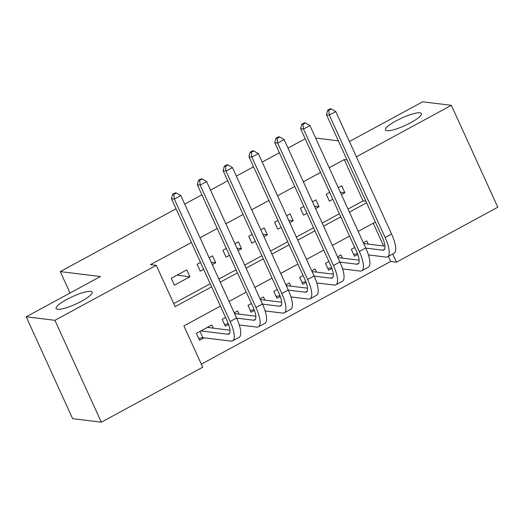 <?xml version="1.0" encoding="UTF-8"?>
<svg xmlns="http://www.w3.org/2000/svg" width="524" height="524" viewBox="0 0 524 524"><rect width="100%" height="100%" fill="white"/><g stroke="black" fill="none" stroke-linecap="round" stroke-linejoin="round"><path stroke-width="0.79" d="M90.659 291.383A19.794 4.081 155.5 0 1 92.139 292.137A19.794 4.081 155.5 0 1 78.711 302.682A19.794 4.081 155.5 0 1 57.601 309.311A19.794 4.081 155.5 0 1 56.12 308.551A19.794 4.081 155.5 0 1 69.548 298.005A19.794 4.081 155.5 0 1 90.659 291.383M419.966 112.804A19.794 4.081 155.5 0 1 421.447 113.564A19.794 4.081 155.5 0 1 408.019 124.109A19.794 4.081 155.5 0 1 386.909 130.731A19.794 4.081 155.5 0 1 385.428 129.978A19.794 4.081 155.5 0 1 398.856 119.433A19.794 4.081 155.5 0 1 419.966 112.804M349.429 141.513L422.665 101.8L451.367 105.324L497.8 207.209L396.426 262.183L392.705 254.022M201.321 364.167L390.681 261.476L396.426 262.183M220.414 306.114L183.891 325.921L202.716 367.226L101.335 422.2L54.909 320.315L156.283 265.341L175.108 306.645L211.631 286.838M54.909 320.315L26.2 316.791L72.633 418.676L101.335 422.2M186.76 269.893L171.263 278.296L174.4 285.18L189.898 276.777L186.76 269.893M212.279 264.64L215.724 262.773L212.587 255.889L209.142 257.756M200.509 262.439L197.089 264.293L200.227 271.177L203.646 269.323M238.106 250.636L241.551 248.769L238.413 241.885L234.968 243.752M226.335 248.428L222.916 250.289L226.054 257.173L229.473 255.312M263.932 236.632L267.378 234.759L264.24 227.874L260.795 229.748M252.168 234.424L248.743 236.278L251.88 243.162L255.306 241.309M289.759 222.621L293.211 220.755L290.073 213.871L286.621 215.737M277.995 220.421L274.576 222.274L277.713 229.158L281.133 227.305M315.592 208.618L319.037 206.751L315.9 199.867L312.455 201.733M303.822 206.41L300.403 208.27L303.54 215.154L306.959 213.294M354.748 247.479L351.329 249.339L354.466 256.223L357.761 254.435M328.921 261.489L325.502 263.343L328.64 270.227L331.928 268.439M303.095 275.493L299.669 277.347L302.807 284.231L306.101 282.449M277.268 289.497L273.842 291.351L276.98 298.235L280.274 296.453M251.435 303.507L248.016 305.361L251.153 312.245L254.448 310.457M225.608 317.511L222.189 319.365L225.327 326.249L228.615 324.461M390.681 261.476L388.356 256.374M383.627 245.998L373.252 223.237M368.274 244.119L366.826 240.935L363.381 242.802M342.447 258.122L341 254.939L337.554 256.806M316.62 272.126L315.166 268.943L311.721 270.81M290.794 286.137L289.34 282.947L285.894 284.82M264.961 300.141L263.513 296.957L260.068 298.824M239.134 314.145L237.686 310.961L234.241 312.828M213.307 328.148L211.853 324.965L196.362 333.369L199.5 340.253L204.019 337.803M348.008 209.069L363.073 200.895L344.248 159.591L329.183 167.765M320.55 172.442L303.357 181.769M294.724 186.446L277.524 195.773M268.897 200.456L251.697 209.783M243.071 214.46L225.87 223.787M217.237 228.464L200.044 237.791M191.411 242.474L150.539 264.633L156.283 265.341M173.713 303.586L210.235 283.779M218.868 279.096L236.062 269.775M244.695 265.092L261.895 255.764M270.522 251.088L287.722 241.761M296.348 237.077L313.548 227.757M322.181 223.073L339.375 213.746M341.419 194.614L344.864 192.74L341.727 185.856L338.281 187.73M329.648 192.406L326.229 194.26L329.367 201.144L332.786 199.29M26.2 316.791L100.457 276.521L60.267 271.589L70.033 293.021M60.267 271.589L176.064 208.794M184.697 204.118L201.891 194.79M210.524 190.114L227.724 180.787M236.35 176.103L253.551 166.783M262.177 162.099L279.377 152.772M288.01 148.096L305.204 138.768M344.248 159.591L347.065 159.938M356.405 156.82L451.367 105.324M338.36 140.832L315.638 138.048M220.263 282.161L237.457 272.834M246.09 268.15L263.29 258.83M271.917 254.147L289.117 244.819M297.743 240.143L314.944 230.815M323.577 226.139L340.77 216.812M349.403 212.128L366.597 202.801M375.387 222.078L358.187 231.405M349.554 236.088L332.36 245.409M323.727 250.092L306.527 259.419M297.901 264.096L280.7 273.423M272.074 278.1L254.874 287.427M246.241 292.11L229.047 301.438M363.073 200.895L365.89 201.242M340.312 192.184L344.864 192.74M314.485 206.187L319.037 206.751M288.659 220.198L293.211 220.755M262.825 234.202L267.378 234.759M236.999 248.206L241.551 248.769M211.172 262.216L215.724 262.773M176.988 275.192L189.898 276.777M331.358 108.94L330.212 108.802L327.624 110.197L328.777 110.341L331.358 108.94L335.786 111.573L329.327 115.077L385.114 237.477A23.194 7.238 61.5 0 1 387.557 256.812A23.194 7.238 61.5 0 1 385.913 257.074L368.424 254.926M357.486 253.695L353.654 254.435M363.721 243.555L384.963 246.162M365.798 248.107L382.775 250.19A15.465 4.827 -118.5 0 0 383.869 250.013A15.465 4.827 -118.5 0 0 382.238 237.123L326.459 114.723L327.624 110.197M335.786 111.573L391.566 233.979A23.194 7.238 61.5 0 1 394.015 253.308L387.557 256.812M328.777 110.341L329.327 115.077L326.459 114.723M305.531 122.944L304.379 122.806L301.798 124.208L302.944 124.345L305.531 122.944L309.959 125.583L303.501 129.081L359.281 251.481A23.194 7.238 61.5 0 1 361.73 270.816A23.194 7.238 61.5 0 1 360.086 271.078L342.598 268.93M331.659 267.699L327.827 268.445M337.895 257.566L359.137 260.173M339.971 262.111L356.949 264.194A15.465 4.827 -118.5 0 0 358.043 264.017A15.465 4.827 -118.5 0 0 356.412 251.134L300.632 128.734L301.798 124.208M309.959 125.583L365.739 247.983A23.194 7.238 61.5 0 1 368.189 267.312L361.73 270.816M302.944 124.345L303.501 129.081L300.632 128.734M279.705 136.954L278.552 136.81L275.971 138.212L277.117 138.356L279.705 136.954L284.132 139.587L277.674 143.091L333.454 265.491A23.194 7.238 61.5 0 1 335.897 284.82A23.194 7.238 61.5 0 1 334.253 285.082L316.765 282.94M305.826 281.709L301.994 282.449M312.068 271.57L333.31 274.176M314.138 276.115L331.116 278.198A15.465 4.827 -118.5 0 0 332.216 278.028A15.465 4.827 -118.5 0 0 330.585 265.137L274.805 142.738L275.971 138.212M284.132 139.587L339.912 261.987A23.194 7.238 61.5 0 1 342.355 281.322L335.897 284.82M277.117 138.356L277.674 143.091L274.805 142.738M253.871 150.958L252.725 150.82L250.144 152.215L251.291 152.36L253.871 150.958L258.306 153.591L251.847 157.095L307.627 279.495A23.194 7.238 61.5 0 1 310.07 298.831A23.194 7.238 61.5 0 1 308.426 299.093L290.938 296.944M279.999 295.713L276.168 296.453M286.242 285.573L307.483 288.18M288.311 290.126L305.289 292.209A15.465 4.827 -118.5 0 0 306.389 292.032A15.465 4.827 -118.5 0 0 304.758 279.141L248.979 156.742L250.144 152.215M258.306 153.591L314.086 275.991A23.194 7.238 61.5 0 1 316.529 295.326L310.07 298.831M251.291 152.36L251.847 157.095L248.979 156.742M228.045 164.962L226.899 164.824L224.311 166.226L225.464 166.363L228.045 164.962L232.473 167.601L226.021 171.099L281.801 293.499A23.194 7.238 61.5 0 1 284.244 312.835A23.194 7.238 61.5 0 1 282.6 313.097L265.111 310.948M254.173 309.717L250.341 310.463M260.408 299.584L281.65 302.191M262.485 304.13L279.462 306.213A15.465 4.827 -118.5 0 0 280.556 306.036A15.465 4.827 -118.5 0 0 278.932 293.152L223.145 170.745L224.311 166.226M232.473 167.601L288.259 290.001A23.194 7.238 61.5 0 1 290.702 309.33L284.244 312.835M225.464 166.363L226.021 171.099L223.145 170.745M202.218 178.972L201.072 178.828L198.485 180.23L199.637 180.367L202.218 178.972L206.646 181.605L200.188 185.11L255.974 307.509A23.194 7.238 61.5 0 1 258.417 326.838A23.194 7.238 61.5 0 1 256.773 327.1L239.285 324.959M228.346 323.721L224.514 324.467M234.582 313.588L255.823 316.195M236.658 318.134L253.636 320.216A15.465 4.827 -118.5 0 0 254.73 320.046A15.465 4.827 -118.5 0 0 253.099 307.156L197.319 184.756L198.485 180.23M206.646 181.605L262.426 304.005A23.194 7.238 61.5 0 1 264.875 323.341L258.417 326.838M199.637 180.367L200.188 185.11L197.319 184.756M176.392 192.976L175.239 192.832L172.658 194.234L173.804 194.378L176.392 192.976L180.819 195.609L174.361 199.113L230.141 321.513A23.194 7.238 61.5 0 1 232.591 340.849A23.194 7.238 61.5 0 1 230.94 341.111L202.86 337.659L198.681 338.471M207.334 327.421L229.997 330.199M200.882 330.919L227.802 334.227A15.465 4.827 -118.5 0 0 228.903 334.05A15.465 4.827 -118.5 0 0 227.272 321.16L171.492 198.76L172.658 194.234M180.819 195.609L236.599 318.009A23.194 7.238 61.5 0 1 239.042 337.345L232.591 340.849M173.804 194.378L174.361 199.113L171.492 198.76M200.004 331.397L202.86 337.659M384.616 249.188L382.775 250.19M391.566 233.979L385.114 237.477M358.789 263.199L356.949 264.194M365.739 247.983L359.281 251.481M332.963 277.203L331.116 278.198M339.912 261.987L333.454 265.491M307.13 291.206L305.289 292.209M314.086 275.991L307.627 279.495M281.303 305.217L279.462 306.213M288.259 290.001L281.801 293.499M255.476 319.221L253.636 320.216M262.426 304.005L255.974 307.509M229.65 333.225L227.802 334.227M236.599 318.009L230.141 321.513"/></g></svg>
